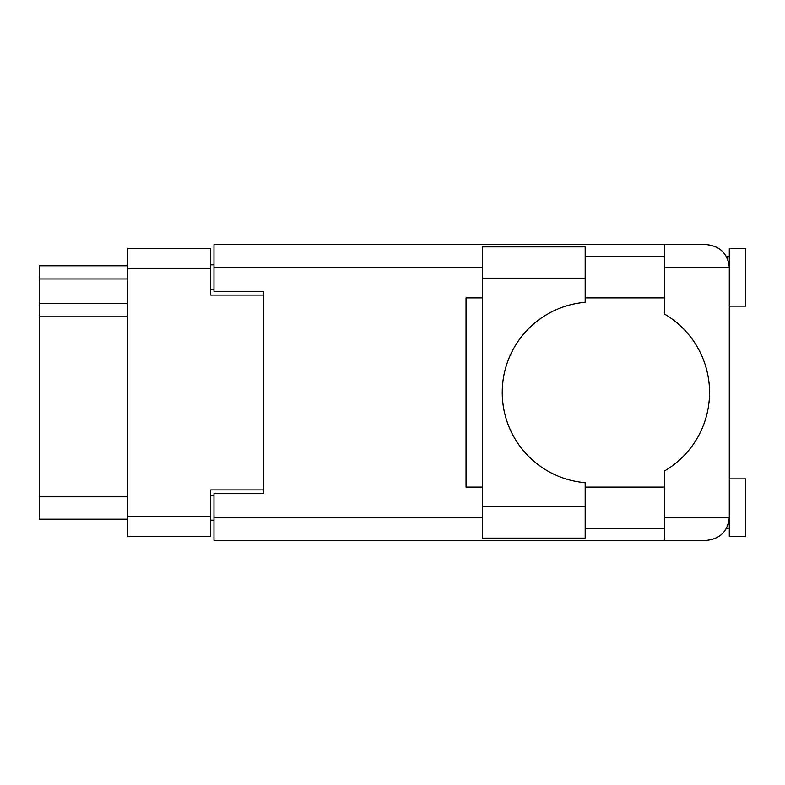 <?xml version="1.0" encoding="UTF-8"?>
<svg xmlns="http://www.w3.org/2000/svg" width="785" height="785" viewBox="0 0 785 785"><rect width="100%" height="100%" fill="white"/><g stroke="black" fill="none" stroke-linecap="round" stroke-linejoin="round"><path stroke-width="1.18" d="M263.338 493.363L263.338 489.899L210.694 489.899L210.694 536.626L127.769 536.626L127.769 248.374L210.694 248.374L210.694 295.101L263.338 295.101L263.338 291.637L263.338 493.363L213.981 493.363L213.981 517.384L482.5 517.384M213.981 520.18L210.694 520.18M210.694 264.82L213.981 264.82M127.769 278.969L39.25 278.969L39.25 265.811L127.769 265.811M127.769 519.189L39.25 519.189L39.25 496.817L127.769 496.817M127.769 316.816L39.25 316.816L39.25 496.817M39.25 278.969L39.25 303.658L127.769 303.658M39.25 316.816L39.25 303.658M585.168 278.155L585.168 302.323A90.491 90.491 0 0 0 502.243 392.5A90.491 90.491 0 0 0 585.168 482.677L585.168 538.108L482.5 538.108L482.5 246.892L585.168 246.892L585.168 278.155L482.5 278.155M727.862 259.629L726.576 256.764L729.294 256.764M213.981 517.384L213.981 540.414L706.264 540.414C720.149 538.952 727.832 531.268 729.294 517.384L729.294 248.531L745.75 248.531L745.75 306.121L729.294 306.121M729.294 478.879L745.75 478.879L745.75 536.469L729.294 536.469L729.294 517.384L728.853 521.858M585.168 528.236L664.473 528.236M585.168 487.102L664.473 487.102M585.168 297.898L664.473 297.898M585.168 256.764L664.473 256.764M664.473 267.616L664.473 244.586L706.264 244.586C720.149 246.048 727.832 253.732 729.294 267.616L664.473 267.616L664.473 314.039A90.825 90.825 0 0 1 664.473 470.961L664.473 517.384L729.294 517.384M263.338 291.637L213.981 291.637L213.981 244.586L664.473 244.586M482.5 487.102L466.045 487.102L466.045 297.898L482.5 297.898M664.473 540.414L664.473 517.384M726.576 256.764L728.843 263.073M727.881 525.342L728.843 521.927M127.769 516.226L210.694 516.226M210.694 268.774L127.769 268.774M210.694 495.502L213.981 495.502M213.981 289.498L210.694 289.498M482.5 267.616L213.981 267.616M585.168 506.845L482.5 506.845M726.576 528.236L729.294 528.236"/></g></svg>
